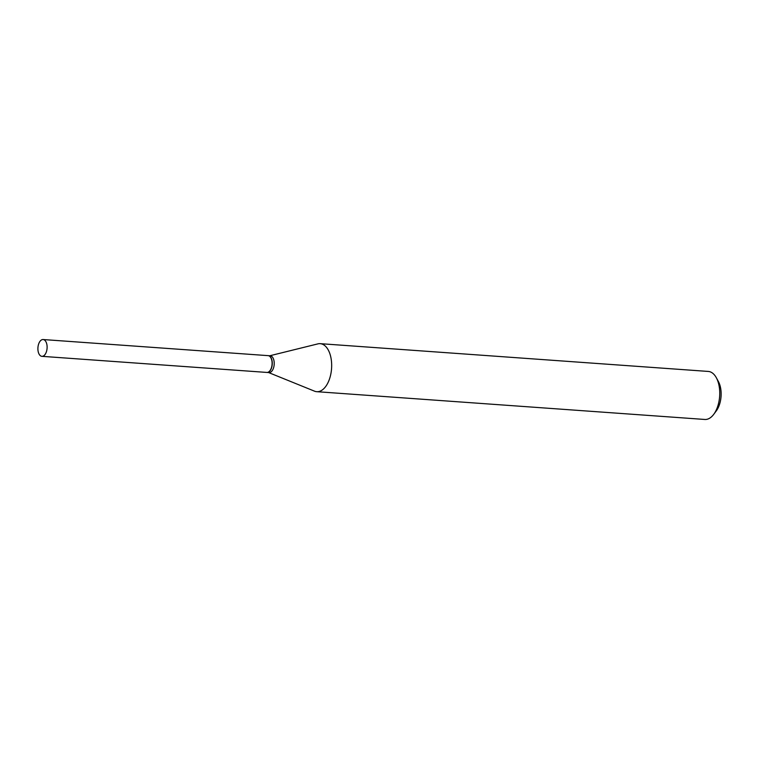 <?xml version="1.0" encoding="UTF-8"?>
<svg xmlns="http://www.w3.org/2000/svg" width="759" height="759" viewBox="0 0 759 759"><rect width="100%" height="100%" fill="white"/><g stroke="black" fill="none" stroke-linecap="round" stroke-linejoin="round"><path stroke-width="1.14" d="M43.301 339.558A8.415 4.582 94.1 0 1 47.067 348.438A8.415 4.582 94.1 0 1 41.906 356.332A8.415 4.582 94.1 0 1 41.717 356.313A8.415 4.582 94.1 0 1 37.95 347.432A8.415 4.582 94.1 0 1 43.111 339.539A8.415 4.582 94.1 0 1 43.301 339.558M267.899 355.629A8.415 4.582 94.1 0 1 268.088 355.639A8.415 4.582 94.1 0 1 268.288 355.658A8.415 4.582 94.1 0 1 272.054 364.538A8.415 4.582 94.1 0 1 266.893 372.432A8.415 4.582 94.1 0 1 266.703 372.413M268.174 355.648A8.415 4.582 94.1 0 1 268.259 355.648A8.415 4.582 94.1 0 1 268.458 355.667A8.415 4.582 94.1 0 1 272.225 364.548A8.415 4.582 94.1 0 1 267.064 372.441A8.415 4.582 94.1 0 1 266.978 372.432M269.806 355.762L317.898 343.874A24.079 13.112 94.1 0 1 320.203 343.666L708.28 371.436A24.079 13.112 94.1 0 1 708.821 371.493A24.079 13.112 94.1 0 1 716.363 377.792L718.431 381.616A19.26 10.493 94.1 0 1 716.335 410.828L713.745 414.319A24.079 13.112 94.1 0 1 704.845 419.461L316.769 391.691A24.079 13.112 94.1 0 1 316.218 391.635A24.079 13.112 94.1 0 1 314.52 391.17L268.601 372.555M716.363 377.792A24.079 13.112 94.1 0 1 713.745 414.319M320.203 343.666A24.079 13.112 94.1 0 1 320.744 343.732A24.079 13.112 94.1 0 1 331.522 369.121A24.079 13.112 94.1 0 1 316.769 391.691M270.014 355.781A8.415 4.582 94.1 0 1 270.204 355.791A8.415 4.582 94.1 0 1 270.403 355.81A8.415 4.582 94.1 0 1 274.17 364.69A8.415 4.582 94.1 0 1 269.009 372.584A8.415 4.582 94.1 0 1 268.819 372.565M41.906 356.332L266.893 372.432M43.111 339.539L268.088 355.639M267.064 372.441L269.009 372.584M268.259 355.648L270.204 355.791"/></g></svg>

